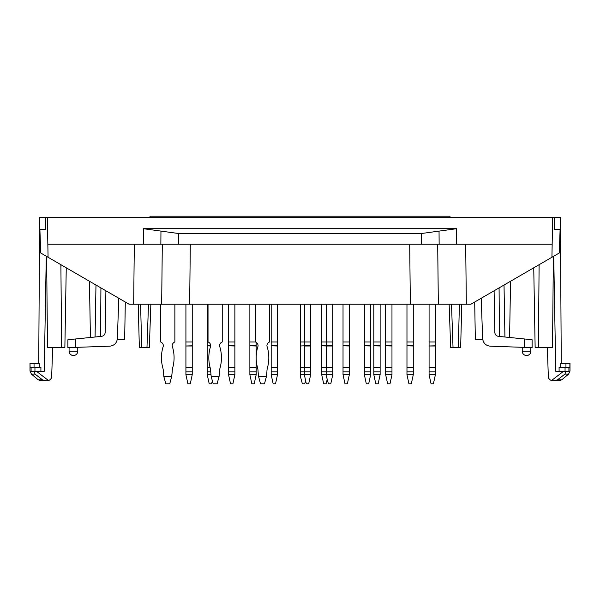 <?xml version="1.0" encoding="UTF-8"?>
<svg xmlns="http://www.w3.org/2000/svg" width="600" height="600" viewBox="0 0 600 600"><rect width="100%" height="100%" fill="white"/><g stroke="black" fill="none" stroke-linecap="round" stroke-linejoin="round"><path stroke-width="0.9" d="M413.287 341.962L413.287 345.81L406.972 345.81L406.972 341.962L413.287 341.962L413.287 304.222L414.472 304.222L184.74 304.222L185.917 304.222L185.917 341.962L192.24 341.962L192.24 345.99L185.917 345.99L185.917 367.657L192.24 367.657L192.24 371.827L185.917 371.827L185.917 367.657M435.397 341.962L435.397 304.222L436.582 304.222L427.897 304.222L429.082 304.222L429.082 341.962L435.397 341.962L435.397 345.99L429.082 345.99L429.082 367.657L435.397 367.657L435.397 371.827L429.082 371.827L429.082 367.657M161.843 304.222L189.653 304.222L190.305 244.222M178.028 304.222L173.685 304.222M530.918 347.603L524.213 347.37L530.918 347.603L530.543 352.965A4.343 4.343 0 0 1 529.86 354.038L529.425 354.48A4.343 4.343 0 0 1 526.582 355.538A4.343 4.343 0 0 0 530.918 351.195C530.662 353.835 529.215 355.282 526.582 355.538L528.345 355.163M568.852 371.332L570 371.07L568.59 374.093L561.743 379.837L557.49 379.837L564.952 374.093L557.49 379.837L553.987 380.79L551.528 380.52L563.49 371.332L568.852 371.332L555.757 371.332L553.725 256.222M474.69 302.04L475.342 339.353L482.7 339.353M494.1 290.782L494.827 332.483C495.045 334.657 496.23 335.947 498.382 336.345L532.102 339.75L532.102 347.647L490.245 346.185C485.73 345.623 483.195 343.087 482.632 338.565L481.222 298.252M570 371.07L570 363.435L560.692 363.435L560.715 367.38L560.692 363.435M569.888 363.435L569.888 367.38L559.072 367.38L559.102 371.332L559.072 367.38M568.59 374.093L564.952 374.093L565.957 371.332M550.357 379.972L551.528 380.52C549.668 379.905 548.602 378.645 548.332 376.733L547.35 347.647L548.332 376.733M548.332 376.77L548.408 377.355M548.625 378.015L548.918 378.577M549.338 379.118L549.81 379.582M553.38 256.418L552.502 347.647L535.14 347.647L533.745 267.803M509.58 337.478L510.562 281.243M504.93 337.005L504.022 285.03M551.933 257.257L552.63 217.38L554.213 217.38L554.213 229.222L560.115 229.222L559.283 252.998L470.918 304.222L466.335 304.222L465.683 244.222M461.783 304.222L460.643 347.647L450.668 347.647L449.145 304.222L450.668 347.647M554.213 217.38L560.362 217.38L561.27 363.435M552.165 244.222L439.14 244.222L439.043 231.105L421.522 233.505L421.597 244.222L439.14 244.222L160.86 244.222L162.308 244.222L161.663 304.222L133.665 304.222L134.317 244.222M552.63 217.38L47.37 217.38L48.068 257.257L129.083 304.222L133.665 304.222M437.692 244.222L438.338 304.222L466.335 304.222M438.338 304.222L410.347 304.222L409.695 244.222M47.37 217.38L39.638 217.38L38.73 363.435M439.043 231.105L456.57 228.705L143.43 228.705L143.317 244.222L47.835 244.222M421.522 233.505L178.477 233.505L178.403 244.222L162.308 244.222M143.317 244.222L160.86 244.222L160.958 231.105L143.43 228.705M160.958 231.105L178.477 233.505M69.082 347.603L75.787 347.37L69.082 347.603L69.082 351.195C69.338 353.835 70.785 355.282 73.418 355.538A4.343 4.343 0 0 0 77.76 351.195L69.082 351.195L69.457 352.965A4.343 4.343 0 0 0 70.14 354.038L70.575 354.48A4.343 4.343 0 0 0 73.418 355.538L71.655 355.163M34.043 371.332L35.047 374.093L31.41 374.093L38.258 379.837L42.51 379.837L35.047 374.093L42.51 379.837L46.013 380.79L48.472 380.52L36.51 371.332L31.148 371.332L44.242 371.332L46.275 256.222M125.31 302.04L124.657 339.353L117.3 339.353M105.9 290.782L105.172 332.483C104.955 334.657 103.77 335.947 101.618 336.345L67.898 339.75L67.898 347.647L109.755 346.185C114.27 345.623 116.805 343.087 117.368 338.565L118.778 298.252M46.62 256.418L47.498 347.647L64.86 347.647L66.255 267.803M31.148 371.332L30 371.07L30 363.435L30.112 367.38L40.928 367.38L40.898 371.332L40.928 367.38M30.112 363.435L39.307 363.435L39.285 367.38L39.307 363.435M51.668 376.77L51.593 377.355M51.375 378.015L51.082 378.577M50.662 379.118L50.19 379.582M49.642 379.972L48.472 380.52C50.332 379.905 51.398 378.645 51.668 376.733L52.65 347.647L51.668 376.733M95.07 337.005L95.977 285.03M90.42 337.478L89.438 281.243M45.787 217.38L45.787 229.222L39.885 229.222L40.718 252.998L48.068 257.257M148.493 304.222L146.97 347.647L149.333 347.647L150.855 304.222M146.97 347.647L139.358 347.647L138.218 304.222L139.358 347.647M308.685 383.805L306.315 383.805L304.343 374.67L310.657 374.67L308.685 383.805M310.657 374.67L310.657 371.827L304.343 371.827L304.343 367.657L310.657 367.657L310.657 371.827M305.528 380.858L304.74 383.805L302.37 383.805L300.397 376.44L300.397 374.67L304.343 374.67L304.343 371.827L300.397 371.827L300.397 367.657L304.343 367.657L304.343 345.99L310.657 345.99L310.657 367.657M310.657 345.81L304.343 345.81L304.343 341.962L310.657 341.962L310.657 345.99M300.397 345.99L304.343 345.81L300.397 345.99L300.397 367.657M310.657 341.962L310.657 304.222M300.397 345.81L300.397 341.962L304.343 341.962L304.343 304.222M300.397 374.67L300.397 371.827M300.397 341.962L300.397 304.222M347.37 383.805L345 383.805L343.028 374.67L349.343 374.67L347.37 383.805M349.343 374.67L349.343 371.827L343.028 371.827L343.028 367.657L349.343 367.657L349.343 371.827M343.028 374.67L343.028 371.827M343.028 345.81L343.028 341.962L349.343 341.962L349.343 345.81L343.028 345.81L349.343 345.99L349.343 367.657M343.028 345.99L343.028 367.657M349.343 341.962L349.343 304.222M343.028 341.962L343.028 304.222M390 383.805L387.63 383.805L385.658 374.67L391.972 374.67L390 383.805M391.972 374.67L391.972 371.827L385.658 371.827L385.658 367.657L391.972 367.657L391.972 371.827M385.658 374.67L385.658 371.827M385.658 345.81L385.658 341.962L391.972 341.962L391.972 345.81L385.658 345.81L391.972 345.99L391.972 367.657M385.658 345.99L385.658 367.657M391.972 341.962L391.972 304.222M385.658 341.962L385.658 304.222M450 217.38L450 216.195L150 216.195L150 217.38M411.315 383.805L408.945 383.805L406.972 374.67L413.287 374.67L411.315 383.805M413.287 374.67L413.287 371.827L406.972 371.827L406.972 367.657L413.287 367.657L413.287 371.827M406.972 374.67L406.972 371.827M406.972 345.81L413.287 345.99L413.287 367.657M406.972 345.99L406.972 367.657M406.972 341.962L406.972 304.222M368.685 383.805L366.315 383.805L364.343 374.67L370.657 374.67L368.685 383.805M370.657 374.67L370.657 371.827L364.343 371.827L364.343 367.657L370.657 367.657L370.657 371.827M364.343 374.67L364.343 371.827M364.343 345.81L364.343 341.962L370.657 341.962L370.657 345.81L364.343 345.81L370.657 345.99L370.657 367.657M364.343 345.99L364.343 367.657M370.657 341.962L370.657 304.222M364.343 341.962L364.343 304.222M327.24 379.38L326.055 383.805L323.685 383.805L321.712 374.67L332.76 374.67L330.788 383.805L328.418 383.805L326.445 376.44L326.445 367.657L332.76 367.657L332.76 371.827L321.712 371.827L321.712 367.657L326.445 367.657L326.445 345.99L332.76 345.99L332.76 367.657M321.712 374.67L321.712 371.827M332.76 345.81L321.712 345.81L326.445 345.99L326.445 341.962L332.76 341.962L332.76 345.99M321.712 345.99L321.712 367.657M321.712 345.81L321.712 341.962L326.445 341.962L326.445 304.222M321.712 341.962L321.712 304.222M275.528 383.805L273.157 383.805L271.185 374.67L277.5 374.67L275.528 383.805M277.5 374.67L277.5 371.827L271.185 371.827L271.185 367.657L277.5 367.657L277.5 371.827M271.185 374.67L271.185 371.827M271.185 345.81L271.185 341.962L277.5 341.962L277.5 345.81L271.185 345.81L277.5 345.99L277.5 367.657M271.185 345.99L271.185 367.657M277.5 341.962L277.5 304.222M271.185 341.962L271.185 304.222M232.897 383.805L230.528 383.805L228.555 374.67L234.87 374.67L232.897 383.805M234.87 374.67L234.87 371.827L228.555 371.827L228.555 367.657L234.87 367.657L234.87 371.827M228.555 374.67L228.555 371.827M228.555 345.81L228.555 341.962L234.87 341.962L234.87 345.81L228.555 345.81L234.87 345.99L234.87 367.657M228.555 345.99L228.555 367.657M234.87 341.962L234.87 304.222M228.555 341.962L228.555 304.222M190.26 383.805L187.898 383.805L185.917 374.67L192.24 374.67L190.26 383.805M192.24 374.67L192.24 371.827M185.917 374.67L185.917 371.827M192.24 367.657L192.24 345.99M192.24 345.81L185.917 345.99M185.917 345.81L185.917 341.962M192.24 341.962L192.24 304.222M172.185 345.81L172.185 345.99A37.463 37.463 0 0 1 172.748 367.657A15.788 15.788 0 0 0 172.185 371.827A15.788 15.788 0 0 1 172.748 367.657A37.463 37.463 0 0 0 172.185 345.99A37.463 37.463 0 0 1 172.748 367.657A15.788 15.788 0 0 0 172.185 371.827A15.788 15.788 0 0 1 172.748 367.657A37.463 37.463 0 0 0 172.185 345.99L172.185 345.81A4.103 4.103 0 0 1 174.87 341.962L174.87 304.222M160.657 304.222L160.657 341.962A4.103 4.103 0 0 1 163.343 345.81A4.103 4.103 0 0 0 160.657 341.962A4.103 4.103 0 0 1 163.343 345.81L163.343 345.99A37.463 37.463 0 0 0 162.78 367.657A15.788 15.788 0 0 1 163.343 371.827A15.788 15.788 0 0 0 162.78 367.657A37.463 37.463 0 0 1 163.343 345.99L163.343 345.99A37.463 37.463 0 0 0 162.78 367.657A15.788 15.788 0 0 1 163.343 371.827L163.815 376.44L171.712 376.44L169.74 383.805L165.788 383.805L163.815 376.44M219.555 345.81L219.555 345.99A37.463 37.463 0 0 1 220.118 367.657A15.788 15.788 0 0 0 219.555 371.827A15.788 15.788 0 0 1 220.118 367.657A37.463 37.463 0 0 0 219.555 345.99L219.555 345.81A4.103 4.103 0 0 1 222.24 341.962L222.24 304.222M210.15 367.657A15.788 15.788 0 0 1 210.712 371.827L207.24 371.827L207.24 367.657L210.15 367.657A37.463 37.463 0 0 1 210.712 345.99L210.712 345.99A37.463 37.463 0 0 0 210.15 367.657A15.788 15.788 0 0 1 210.712 371.827L211.185 376.44L219.083 376.44L217.103 383.805L213.157 383.805L211.185 376.44M207.24 345.81L207.24 341.962L208.028 341.962A4.103 4.103 0 0 1 210.712 345.81L207.24 345.81L210.712 345.99M266.918 345.81L266.918 345.99A37.463 37.463 0 0 1 267.48 367.657A15.788 15.788 0 0 0 266.918 371.827A15.788 15.788 0 0 1 267.48 367.657A37.463 37.463 0 0 0 266.918 345.99L266.918 345.81A4.103 4.103 0 0 1 269.603 341.962L269.603 304.222M256.185 342.353L256.185 345.81L249.87 345.81L249.87 341.962L255.397 341.962A4.103 4.103 0 0 1 258.082 345.81L258.082 345.99A37.463 37.463 0 0 0 257.52 367.657A15.788 15.788 0 0 1 258.082 371.827L258.555 376.44L266.445 376.44L264.472 383.805L260.528 383.805L258.555 376.44M378.157 383.805L375.788 383.805L373.815 374.67L380.13 374.67L378.157 383.805M380.13 374.67L380.13 371.827L373.815 371.827L373.815 367.657L380.13 367.657L380.13 371.827M373.815 374.67L373.815 371.827M373.815 345.81L373.815 341.962L380.13 341.962L380.13 345.81L373.815 345.81L380.13 345.99L380.13 367.657M373.815 345.99L373.815 367.657M380.13 341.962L380.13 304.222M373.815 341.962L373.815 304.222M433.418 383.805L431.055 383.805L429.082 374.67L435.397 374.67L433.418 383.805M435.397 374.67L435.397 371.827M429.082 374.67L429.082 371.827M435.397 367.657L435.397 345.99M435.397 345.81L429.082 345.99M429.082 345.81L429.082 341.962M332.76 374.67L332.76 371.827M332.76 341.962L332.76 304.222M266.445 376.44L266.918 371.827M255.397 304.222L255.397 341.962A4.103 4.103 0 0 1 258.082 345.81L258.082 345.99A37.463 37.463 0 0 0 257.52 367.657A15.788 15.788 0 0 1 258.082 371.827M219.083 376.44L219.555 371.827M208.028 304.222L208.028 341.962A4.103 4.103 0 0 1 210.712 345.81M171.712 376.44L172.185 371.827M160.657 341.962A4.103 4.103 0 0 1 163.343 345.81L163.343 345.99A37.463 37.463 0 0 0 162.78 367.657A15.788 15.788 0 0 1 163.343 371.827M212.37 380.858L211.583 383.805L209.212 383.805L207.24 374.67L210.712 374.67M207.24 374.67L207.24 371.827M207.24 345.99L207.24 367.657M207.24 341.962L207.24 304.222M254.212 383.805L251.843 383.805L249.87 374.67L256.185 374.67L254.212 383.805M256.185 374.67L256.185 371.827L249.87 371.827L249.87 367.657L256.185 367.657L256.185 371.827M249.87 374.67L249.87 371.827M249.87 345.81L256.185 345.99L256.185 367.657M249.87 345.99L249.87 367.657M249.87 341.962L249.87 304.222M522.24 347.303L522.24 351.195L530.918 351.195M565.95 363.435L565.95 367.38M568.912 367.38L568.912 371.07M565.05 367.38L565.05 371.332M499.433 336.45L499.08 287.903M538.38 347.647L539.115 264.69M524.213 347.37L524.213 338.955M459.412 304.222L458.28 347.647M451.507 304.222L453.03 347.647M456.57 228.705L456.683 244.222M34.95 367.38L34.95 371.332M31.088 367.38L31.088 371.07M34.05 363.435L34.05 367.38M100.567 336.45L100.92 287.903M61.62 347.647L60.885 264.69M75.787 347.37L75.787 338.955M140.587 304.222L141.72 347.647M522.24 351.195A4.343 4.343 0 0 0 526.582 355.538M561.743 379.837L559.088 380.805L553.987 380.805L559.088 380.805M69.082 351.195A4.343 4.343 0 0 0 73.418 355.538M77.76 347.303L77.76 351.195M31.41 374.093L30 371.07M38.258 379.837L40.912 380.805L46.013 380.805L40.912 380.805"/></g></svg>
